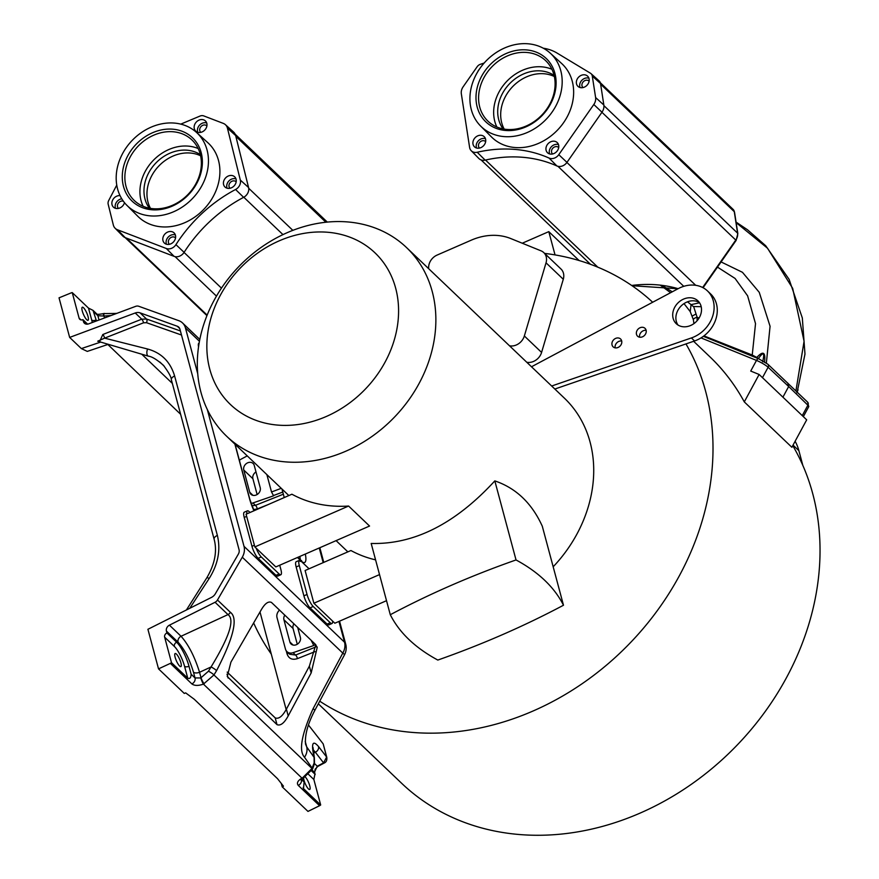 <?xml version="1.0" encoding="UTF-8"?>
<svg xmlns="http://www.w3.org/2000/svg" width="879" height="879" viewBox="0 0 879 879"><rect width="100%" height="100%" fill="white"/><g stroke="black" fill="none" stroke-linecap="round" stroke-linejoin="round"><path stroke-width="1.32" d="M303.123 778.344L304.112 782.002L303.497 788.584L320.681 804.977L319.56 805.713L298.267 785.408C296.465 783.134 297.695 780.706 301.958 778.113L302.618 777.761A4.922 1.318 61.2 0 0 303.607 778.08A7.131 1.791 66.4 0 0 308.452 788.924A7.131 1.791 66.4 0 0 309.705 789.474A7.131 1.791 66.4 0 0 309.221 784.068A7.131 1.791 66.4 0 0 305.321 777.036M319.56 805.713L307.98 811.416L282.214 786.837L281.302 783.453M302.618 777.761L311.979 768.466L213.938 674.951L203.434 684.126C198.302 685.895 194.457 685.829 191.875 683.917L170.35 663.381L158.528 668.864L147.914 629.287L211.509 597.39A7.867 6.538 133.6 0 0 215.366 593.743L238.374 554.067A5.9 4.9 133.6 0 0 239.066 549.716L179.92 329.142A5.9 4.9 133.6 0 0 178.756 327.153A5.9 4.9 133.6 0 0 177.283 326.241L140.047 312.847A7.867 6.538 133.6 0 0 135.234 312.979L69.65 337.415L59.036 297.838L71.012 292.949A4.922 4.087 -46.4 0 1 72.254 292.608L88.504 308.111L91.691 320A16.229 4.076 -113.6 0 1 92.273 322.516M158.528 668.864L184.293 693.443L185.645 692.872L194.226 699.234L277.478 778.64L283.477 786.2L282.214 786.837M69.65 337.415L81.362 348.589L87.296 351.402L108.293 344.326M311.463 770.828L314.924 774.124L313.847 779.486L320.681 804.977M170.35 663.381A4.922 4.087 -46.4 0 0 171.493 662.678L187.743 678.181C189.853 679.093 190.985 677.775 191.128 674.237L188.996 666.282A19.679 4.944 -113.6 0 0 176.646 642.23L166.933 632.968L166.428 631.078A4.922 4.087 133.6 0 1 169.427 625.167L215.058 602.269A4.922 4.087 -46.4 0 0 217.476 599.994L230.397 612.311C238.286 618.124 233.671 637.583 216.553 670.688A4.922 0.945 -148.5 0 0 211.059 666.963L208.444 671.226L200.764 677.951L195.017 677.94L191.128 674.237M171.493 662.678L164.659 637.187A3.439 2.857 133.6 0 1 166.933 632.968M176.415 654.075A7.131 1.791 66.4 0 0 175.163 653.515A7.131 1.791 66.4 0 0 175.668 659.008A7.131 1.791 66.4 0 0 179.624 666.029A7.131 1.791 66.4 0 0 180.865 666.59A7.131 1.791 66.4 0 0 180.36 661.107A7.131 1.791 66.4 0 0 176.415 654.075M87.614 324.131L82.923 319.659A3.439 2.857 133.6 0 1 79.769 319.264A3.439 2.857 133.6 0 1 79.088 318.099L72.254 292.608M83.549 307.782A7.131 1.791 66.4 0 0 82.307 307.221A7.131 1.791 66.4 0 0 82.813 312.715A7.131 1.791 66.4 0 0 86.757 319.736A7.131 1.791 66.4 0 0 87.999 320.297A7.131 1.791 66.4 0 0 87.493 314.814A7.131 1.791 66.4 0 0 83.549 307.782M303.211 788.078L303.189 787.441M82.923 319.659L83.428 321.549A4.922 4.087 -46.4 0 0 84.395 323.208A4.922 4.087 -46.4 0 0 88.625 323.879L135.707 306.332A4.922 4.087 -46.4 0 1 138.706 306.255L178.855 320.703A14.756 12.251 -46.4 0 1 182.535 322.956A14.756 12.251 -46.4 0 1 185.447 327.933L197.72 373.696M88.504 308.111L93.02 310.364L96.141 319.989A19.679 4.944 -113.6 0 1 96.393 320.978M207.345 409.625L244.021 546.353A14.756 12.251 -46.4 0 1 242.285 557.22L217.476 599.994M93.998 312.034L97.888 315.737L104.019 316.055L104.524 317.945M200.764 677.951A4.922 0.67 -111.3 0 0 203.434 684.126L301.958 778.113A4.922 1.659 61.3 0 0 303.112 778.344L312.506 769.103A4.922 0.582 28.7 0 0 311.979 768.466L314.144 762.928L314.1 757.368C311.111 743.337 312.583 739.711 318.495 746.491A4.922 4.164 142.3 0 1 315.341 752.215L323.571 762.862L326.636 757.028L323.219 744.03M323.065 743.722L308.43 724.988M315.154 774.509L314.418 772.234L317.275 766.202A2.956 0.758 62 0 0 317.846 766.411L324.131 763.071C326.285 762.181 327.164 760.258 326.779 757.302L323.208 743.986M286.158 709.562L259.997 611.982M293.916 623.837A5.9 4.9 -46.4 0 0 293.048 628.452L297.278 644.241M255.987 471.935A5.9 4.9 -46.4 0 0 252.899 478.736L257.129 494.525M254.262 465.474A5.9 4.9 -46.4 0 0 253.097 463.486A5.9 4.9 -46.4 0 0 246.516 463.475A5.9 4.9 -46.4 0 0 243.78 470.045L249.746 492.284A5.9 4.9 -46.4 0 0 250.911 494.273A5.9 4.9 -46.4 0 0 257.492 494.284A5.9 4.9 -46.4 0 0 260.228 487.724L254.262 465.474M279.522 610.114A7.373 6.131 133.6 0 0 277.017 617.596L285.466 649.12A7.373 6.131 -46.4 0 0 286.928 651.603A7.373 6.131 -46.4 0 0 293.092 652.668L313.748 645.527L311.342 640.461M284.796 615.146A5.9 4.9 -46.4 0 0 283.928 619.761L289.894 642.011A5.9 4.9 -46.4 0 0 291.059 643.988A5.9 4.9 -46.4 0 0 297.64 643.999A5.9 4.9 -46.4 0 0 300.376 637.44L297.695 627.441M239.385 460.398A7.373 6.131 133.6 0 1 241.187 459.113L247.252 455.893M251.064 503.348A7.373 6.131 -46.4 0 0 252.943 502.953L273.6 495.811L271.523 491.987L266.864 474.594M315.693 647.021L295.575 655.042L289.696 654.251L286.928 651.603M293.092 652.668L295.575 655.042A2.956 1.077 -111.7 0 1 297.421 658.635C292.257 660.228 288.806 658.679 287.081 653.976L286.224 650.768M283.346 494.207L255.426 505.326L251.943 505.755M252.943 502.953L255.426 505.326A2.956 1.077 -111.7 0 1 257.272 508.919L253.548 509.589M313.21 606.488L310.067 607.85A9.834 2.472 -113.6 0 1 303.892 595.83L296.157 566.966A9.834 2.472 -113.6 0 1 296.19 561.736L299.332 560.362A9.834 2.472 66.4 0 0 299.299 565.604L307.035 594.457A9.834 2.472 66.4 0 0 313.21 606.488L330.262 622.739A9.834 2.472 66.4 0 0 331.976 623.519A9.834 2.472 66.4 0 0 332.548 621.035L313.88 603.225L379.53 574.591M310.067 607.85L327.12 624.112A9.834 2.472 -113.6 0 0 328.834 624.881L331.976 623.519M256.196 548.199L275.819 566.922L369.554 526.038L348.589 506.04A130.345 108.26 -46.4 0 1 291.905 494.218L246.076 514.215L254.844 546.925L256.196 548.199A9.834 2.472 66.4 0 0 261.283 556.945L258.14 558.319A9.834 2.472 -113.6 0 1 251.965 546.298L244.23 517.434A9.834 2.472 -113.6 0 1 244.263 512.204L247.406 510.831A9.834 2.472 66.4 0 0 246.9 513.852M258.14 558.319L275.984 575.338A9.834 2.472 -113.6 0 0 277.698 576.108L280.84 574.734A9.834 2.472 66.4 0 0 280.873 569.504L279.72 565.219M198.533 346.809A9.834 2.472 -113.6 0 1 198.929 343.173L199.115 343.096M309.067 568.79L301.047 561.132A9.834 2.472 66.4 0 0 299.332 560.362M250.043 512.479L249.12 511.6A9.834 2.472 66.4 0 0 247.406 510.831M261.283 556.945L279.115 573.965A9.834 2.472 66.4 0 0 280.84 574.734M375.575 559.857A130.345 108.26 -46.4 0 1 350.941 550.529L305.101 570.515L313.88 603.225M553.177 566.79A130.345 108.26 -46.4 0 0 576.932 534.069A130.345 108.26 -46.4 0 0 564.406 398.165L406.559 247.592A130.345 108.26 -46.4 0 0 214.113 300.321A130.345 108.26 -46.4 0 0 226.628 436.226A130.345 108.26 -46.4 0 0 419.074 383.497A130.345 108.26 -46.4 0 0 406.559 247.592M494.822 480.89C455.388 523.774 414.163 544.617 371.18 543.453L390.287 614.729C399.418 632.759 415.262 647.878 437.819 660.063C482.252 644.406 524.148 626.134 563.483 605.235L542.288 526.202C531.85 503.195 516.028 488.098 494.822 480.89L516.028 559.945C471.551 575.558 429.633 593.819 390.287 614.729M332.548 621.035L334.844 623.222L386.518 600.687M615.179 347.864A5.406 4.494 133.6 0 1 618.816 341.415A5.406 4.494 133.6 0 1 621.706 341.019M639.615 337.206A5.406 4.494 133.6 0 1 643.252 330.757A5.406 4.494 133.6 0 1 646.142 330.361M531.498 366.774L678.181 288.664A29.512 24.513 133.6 0 1 707.485 290.938L710.65 293.96A29.512 24.513 133.6 0 1 715.671 319.736A29.512 24.513 133.6 0 1 694.564 340.964L554.836 389.034M685.961 343.92A260.678 216.52 133.6 0 1 679.412 575.657A260.678 216.52 133.6 0 1 319.736 701.178M271.281 654.075A260.678 216.52 133.6 0 1 253.646 622.936M526.763 362.247A12.295 10.218 -46.4 0 0 541.585 352.424L563.285 279.269A12.295 10.218 -46.4 0 0 561.022 269.051L543.782 252.603A12.295 10.218 -46.4 0 0 541.046 250.845L510.809 238.572A57.058 47.389 -46.4 0 0 471.254 240.176L437.127 255.064A12.295 10.218 -46.4 0 0 428.633 267.59L428.655 268.666M544.606 253.394A260.678 216.52 133.6 0 1 652.668 302.244M615.641 338.393A5.406 4.494 -46.4 0 0 613.124 346.842A5.406 4.494 -46.4 0 0 618.069 347.458A5.406 4.494 -46.4 0 0 620.596 339.008A5.406 4.494 -46.4 0 0 615.641 338.393M707.485 290.938A29.512 24.513 133.6 0 1 712.506 316.715A29.512 24.513 133.6 0 1 691.388 337.943L551.671 386.013M640.077 327.735A5.406 4.494 -46.4 0 0 637.561 336.185A5.406 4.494 -46.4 0 0 642.505 336.8A5.406 4.494 -46.4 0 0 645.032 328.35A5.406 4.494 -46.4 0 0 640.077 327.735M683.576 299.091A15.734 13.075 -46.4 0 0 676.248 323.681A15.734 13.075 -46.4 0 0 690.652 325.483A15.734 13.075 -46.4 0 0 697.97 300.893A15.734 13.075 -46.4 0 0 683.576 299.091M699.409 302.574A15.734 13.075 -46.4 0 0 686.741 302.123A15.734 13.075 -46.4 0 0 677.984 325.032M792.759 445.62A260.678 216.52 133.6 0 1 786.441 677.742A260.678 216.52 133.6 0 1 401.549 783.2L318.319 703.815M744.293 401.901L791.869 447.279L806.691 419.843L759.126 374.476L744.293 401.901A260.678 216.52 -46.4 0 0 709.869 356.786L693.619 341.283M701.013 337.899L756.478 360.412L750.721 371.059L759.126 374.476M782.914 397.165L788.672 386.507L807.889 405.208A9.834 1.703 28.4 0 1 808.735 406.68L803.34 416.646M759.049 358.984A2.956 1.56 112.1 0 0 758.775 358.808L767.817 364.181L807.603 402.132A2.956 2.483 134.2 0 1 807.889 405.208L802.252 415.613M787.738 383.013L788.672 386.507L768.103 367.257L762.478 377.673M758.324 358.665C763.477 351.369 764.917 352.424 762.642 361.807M756.182 357.753L756.819 357.434A2.956 0.758 36.5 0 1 758.269 358.599M751.622 355.907A2.956 1.538 112.2 0 0 752.237 355.028L756.819 357.434C763.236 350.49 765.796 352.138 764.488 362.357M703.947 335.888L752.237 355.028L755.522 323.637L747.611 295.816L735.064 278.434L717.484 267.117M697.08 320.758L697.102 317.242L693.619 306.529L701.2 306.705M693.927 323.615L693.388 319.758A4.922 1.714 -11.9 0 1 697.102 317.242A12.295 2.132 28.4 0 0 699.036 318.088M693.388 319.758L690.213 311.584L691.048 304.639L699.563 302.805M662.337 285.565L672.259 291.817M687.488 301.816L691.048 304.639A4.922 3 39.5 0 0 693.619 306.529M736.141 222.618L767.51 248.208L792.66 288.312L804.076 341.283L795.945 390.694M797.209 392.012L804.977 354.083L802.318 317.945L789.111 279.368L765.719 245.757L747.513 229.782L736.053 222.09M721.099 261.942L742.447 272.303L759.247 292.322L770.07 326.285L766.367 363.005M477.209 152.254L485.142 160.132A8.361 6.944 133.6 0 1 478.912 158.539L471.221 150.727A8.021 6.658 -46.4 0 0 477.209 152.254A134.861 112.018 133.6 0 1 549.089 158.077A8.021 6.658 -46.4 0 0 558.78 154.682L593.808 104.502A9.493 7.889 -46.4 0 0 595.61 97.547L592.292 76.066A5.56 4.615 -46.4 0 0 591.007 73.638A5.56 4.615 -46.4 0 0 590.424 73.21L557 53.037A48.839 40.566 -46.4 0 0 543.266 48.213M485.142 160.132A134.52 111.732 133.6 0 1 556.846 165.933A8.361 6.944 133.6 0 0 566.955 162.384L601.983 112.215A9.834 8.175 133.6 0 0 603.84 105.008L600.533 83.527A5.9 4.9 133.6 0 0 599.17 80.945L591.007 73.638M484.142 63.046L480.373 64.299A5.56 4.615 -46.4 0 0 477.143 66.749L463.123 86.823A9.493 7.889 -46.4 0 0 461.332 93.789L469.617 147.463A8.021 6.658 -46.4 0 0 471.221 150.727M480.637 126.06L491.46 136.926A50.795 42.192 -46.4 0 0 537.157 143.947A50.795 42.192 -46.4 0 0 572.064 104.414A50.795 42.192 -46.4 0 0 561.571 63.42L550.21 53.114A50.411 41.873 -46.4 0 0 505.194 47.73A50.411 41.873 -46.4 0 0 471.485 86.581A50.411 41.873 -46.4 0 0 480.637 126.06A50.411 41.873 -46.4 0 0 525.983 133.037A50.411 41.873 -46.4 0 0 560.615 93.8A50.411 41.873 -46.4 0 0 550.21 53.114M588.985 81.747A7.021 5.834 -46.4 0 0 587.732 76.275A7.021 5.834 -46.4 0 0 581.415 75.275A7.021 5.834 -46.4 0 0 576.569 80.747A7.021 5.834 -46.4 0 0 578.041 86.439A7.021 5.834 -46.4 0 0 584.315 87.153A7.021 5.834 -46.4 0 0 588.985 81.747M558.583 148.144A7.021 5.834 -46.4 0 0 557.319 142.673A7.021 5.834 -46.4 0 0 551.001 141.673A7.021 5.834 -46.4 0 0 546.156 147.145A7.021 5.834 -46.4 0 0 547.628 152.836A7.021 5.834 -46.4 0 0 553.902 153.55A7.021 5.834 -46.4 0 0 558.583 148.144M485.527 142.233A7.021 5.834 -46.4 0 0 484.274 136.761A7.021 5.834 -46.4 0 0 477.956 135.762A7.021 5.834 -46.4 0 0 473.111 141.233A7.021 5.834 -46.4 0 0 474.583 146.925A7.021 5.834 -46.4 0 0 480.857 147.639A7.021 5.834 -46.4 0 0 485.527 142.233M479.275 69.364A7.021 5.834 -46.4 0 0 477.769 71.726M554.748 93.328A43.774 36.358 133.6 0 1 505.678 130.477A43.774 36.358 133.6 0 1 477.352 87.065A43.774 36.358 133.6 0 1 526.433 49.905A43.774 36.358 133.6 0 1 554.748 93.328M479.89 87.955A41.807 34.721 133.6 0 1 508.227 55.575A41.807 34.721 133.6 0 1 545.705 60.695A41.807 34.721 133.6 0 1 553.803 93.943A41.807 34.721 133.6 0 1 525.466 126.323A41.807 34.721 133.6 0 1 487.988 121.203A41.807 34.721 133.6 0 1 479.89 87.955M551.902 69.276A41.807 34.721 -46.4 0 0 494.954 102.327A41.807 34.721 -46.4 0 0 496.844 126.994M503.063 128.894A37.379 31.051 133.6 0 1 498.865 102.645A37.379 31.051 133.6 0 1 554.1 75.396M504.205 129.092A37.588 31.215 133.6 0 1 501.854 105.656A37.588 31.215 133.6 0 1 554.352 76.528M589.117 81.176A4.428 3.681 -46.4 0 0 588.941 81.011A4.428 3.681 -46.4 0 0 584.985 80.549A4.428 3.681 -46.4 0 0 582.041 83.955A4.428 3.681 -46.4 0 0 582.832 87.406A4.428 3.681 -46.4 0 0 583.008 87.581M588.919 78.209A6.889 5.724 -46.4 0 0 579.865 83.78A6.889 5.724 -46.4 0 0 580.041 87.515M558.506 144.606A6.889 5.724 -46.4 0 0 549.452 150.177A6.889 5.724 -46.4 0 0 549.628 153.913M558.703 147.573A4.428 3.681 -46.4 0 0 558.528 147.408A4.428 3.681 -46.4 0 0 554.572 146.947A4.428 3.681 -46.4 0 0 551.627 150.353A4.428 3.681 -46.4 0 0 552.419 153.803A4.428 3.681 -46.4 0 0 552.594 153.979M485.461 138.695A6.889 5.724 -46.4 0 0 476.407 144.266A6.889 5.724 -46.4 0 0 476.583 148.002M485.658 141.662A4.428 3.681 -46.4 0 0 485.483 141.497A4.428 3.681 -46.4 0 0 481.527 141.036A4.428 3.681 -46.4 0 0 478.583 144.442A4.428 3.681 -46.4 0 0 479.374 147.892A4.428 3.681 -46.4 0 0 479.549 148.068M795.121 441.247A57.058 47.389 133.6 0 1 798.89 450.685L802.813 465.343M509.512 345.799A12.295 10.218 -46.4 0 0 524.345 335.976L546.035 262.821A12.295 10.218 -46.4 0 0 543.782 252.603M579.063 260.514L548.793 231.638L555.034 254.899M522.258 243.219L548.793 231.638M175.932 244.648L184.107 252.35A8.361 6.944 133.6 0 1 174.097 256.349L125.247 237.638A9.834 8.175 133.6 0 1 122.785 236.033L115.105 228.221A9.493 7.889 -46.4 0 0 117.478 229.771L166.318 248.493A8.021 6.658 -46.4 0 0 175.932 244.648A134.861 112.018 133.6 0 1 235.583 189.49A8.021 6.658 -46.4 0 0 240.319 180.074L227.43 128.125A9.493 7.889 -46.4 0 0 225.376 124.653A9.493 7.889 -46.4 0 0 223.288 123.39L203.741 115.907A5.56 4.615 -46.4 0 0 200.049 116.05L180.755 124.126M184.107 252.35A134.52 111.732 133.6 0 1 243.615 197.335A8.361 6.944 133.6 0 0 248.559 187.513L235.66 135.564A9.834 8.175 133.6 0 0 233.528 131.971L225.376 124.653M116.753 185.095L108.721 200.489A5.56 4.615 -46.4 0 0 108.183 204.247L113.336 225.035A9.493 7.889 -46.4 0 0 115.105 228.221M126.906 205.345L137.728 216.212A50.795 42.192 -46.4 0 0 202.225 210.927A50.795 42.192 -46.4 0 0 210.696 145.606A50.795 42.192 -46.4 0 0 207.84 142.706L196.478 132.399A50.411 41.873 -46.4 0 0 132.993 139.585A50.411 41.873 -46.4 0 0 125.334 203.675A50.411 41.873 -46.4 0 0 126.906 205.345A50.411 41.873 -46.4 0 0 190.908 200.104A50.411 41.873 -46.4 0 0 199.313 135.278A50.411 41.873 -46.4 0 0 196.478 132.399M205.719 121.247A7.021 5.834 -46.4 0 0 205.521 121.038A7.021 5.834 -46.4 0 0 196.599 121.741A7.021 5.834 -46.4 0 0 195.413 130.784A7.021 5.834 -46.4 0 0 195.83 131.202A7.021 5.834 -46.4 0 0 204.664 130.169A7.021 5.834 -46.4 0 0 205.719 121.247M234.99 177.162A7.021 5.834 -46.4 0 0 234.792 176.943A7.021 5.834 -46.4 0 0 225.87 177.646A7.021 5.834 -46.4 0 0 224.683 186.689A7.021 5.834 -46.4 0 0 225.101 187.106A7.021 5.834 -46.4 0 0 233.935 186.073A7.021 5.834 -46.4 0 0 234.99 177.162M174.372 233.199A7.021 5.834 -46.4 0 0 174.174 232.99A7.021 5.834 -46.4 0 0 165.252 233.682A7.021 5.834 -46.4 0 0 164.065 242.725A7.021 5.834 -46.4 0 0 164.483 243.153A7.021 5.834 -46.4 0 0 173.317 242.121A7.021 5.834 -46.4 0 0 174.372 233.199M120.049 195.621A7.021 5.834 -46.4 0 0 112.995 199.434A7.021 5.834 -46.4 0 0 113.138 206.84A7.021 5.834 -46.4 0 0 113.556 207.257A7.021 5.834 -46.4 0 0 119.786 207.993A7.021 5.834 -46.4 0 0 124.488 202.653M194.435 139.783A43.774 36.358 133.6 0 1 186.271 196.896A43.774 36.358 133.6 0 1 130.213 199.17A43.774 36.358 133.6 0 1 138.377 142.057A43.774 36.358 133.6 0 1 194.435 139.783M132.443 198.588A41.807 34.721 133.6 0 1 139.102 145.145A41.807 34.721 133.6 0 1 191.974 139.981A41.807 34.721 133.6 0 1 193.787 141.882A41.807 34.721 133.6 0 1 187.139 195.325A41.807 34.721 133.6 0 1 134.256 200.489A41.807 34.721 133.6 0 1 132.443 198.588M198.182 148.551A41.807 34.721 -46.4 0 0 153.056 160.637A41.807 34.721 -46.4 0 0 143.123 206.279M149.331 208.18A37.379 31.051 133.6 0 1 155.715 163.175A37.379 31.051 133.6 0 1 200.368 154.671M150.485 208.378A37.588 31.215 133.6 0 1 158.758 166.076A37.588 31.215 133.6 0 1 200.632 155.814M206.895 125.939A4.428 3.681 -46.4 0 0 206.719 125.774A4.428 3.681 -46.4 0 0 201.148 126.422A4.428 3.681 -46.4 0 0 200.489 132.048A4.428 3.681 -46.4 0 0 200.61 132.18A4.428 3.681 -46.4 0 0 200.797 132.344M206.697 122.972A6.889 5.724 -46.4 0 0 199.599 125.093A6.889 5.724 -46.4 0 0 197.819 132.29M235.979 178.887A6.889 5.724 -46.4 0 0 228.87 180.997A6.889 5.724 -46.4 0 0 227.09 188.194M236.176 181.854A4.428 3.681 -46.4 0 0 236.001 181.678A4.428 3.681 -46.4 0 0 230.43 182.327A4.428 3.681 -46.4 0 0 229.76 187.952A4.428 3.681 -46.4 0 0 229.891 188.084A4.428 3.681 -46.4 0 0 230.067 188.249M175.35 234.924A6.889 5.724 -46.4 0 0 168.252 237.044A6.889 5.724 -46.4 0 0 166.472 244.241M175.547 237.89A4.428 3.681 -46.4 0 0 175.371 237.726A4.428 3.681 -46.4 0 0 169.801 238.374A4.428 3.681 -46.4 0 0 169.142 243.988A4.428 3.681 -46.4 0 0 169.262 244.131A4.428 3.681 -46.4 0 0 169.449 244.296M121.774 198.797A6.889 5.724 -46.4 0 0 115.545 208.345M123.368 201.203A4.428 3.681 -46.4 0 0 118.39 203.049A4.428 3.681 -46.4 0 0 118.215 208.103A4.428 3.681 -46.4 0 0 118.346 208.235A4.428 3.681 -46.4 0 0 118.522 208.4M385.09 362.104A104.766 87.01 -46.4 0 0 351.787 237.923A104.766 87.01 -46.4 0 0 220.343 295.256A104.766 87.01 -46.4 0 0 253.646 419.437A104.766 87.01 -46.4 0 0 385.09 362.104M254.844 546.925L348.589 506.04M563.483 605.235C554.385 587.216 538.563 572.119 516.028 559.945M189.743 608.312L209.147 578.525C218.08 564.307 220.827 549.924 217.366 535.399A6.098 3.033 165 0 0 214.124 539.234L171.372 379.805C171.394 377.267 168.746 372.432 163.417 365.29C156.836 359.555 151.836 356.511 148.408 356.171L97.734 341.206L104.59 338.14A2.956 0.912 -111.5 0 0 102.81 334.514L99.547 341.744M217.366 535.399L174.613 375.97C170.361 361.774 161.351 352.787 147.595 349.007L104.59 338.14L143.53 322.813L146.485 322.692L181.492 335.02M311.177 672.907L317.198 647.526L315.451 644.384L271.457 602.423C268.348 601.005 264.942 603.477 261.25 609.817L230.924 662.118L227.243 676.5L277.006 724.648C280.511 726.043 284.236 723.142 288.202 715.913L311.177 672.907L309.364 666.139L286.389 709.155C282.423 716.374 278.698 719.286 275.193 717.879L227.2 672.105M309.364 666.139L315.803 644.757M312.506 769.103L312.704 768.751A4.922 0.582 28.7 0 0 312.166 768.103L304.519 757.269C298.596 750.853 301.464 734.657 313.111 708.661A14.756 1.505 28.1 0 1 314.77 710.463L344.458 654.899A14.756 14.756 0 0 0 345.7 644.12L344.535 642.241L338.953 621.431M204.137 683.818A4.922 0.824 -115 0 1 201.038 677.83L199.544 672.281L211.059 666.963C229.364 636.912 235.012 619.464 227.98 614.597A4.922 4.087 133.6 0 0 230.397 612.311M314.144 762.928A4.922 1.593 9.7 0 1 314.484 763.675L314.363 757.973L313.023 747.513L312.583 748.282M304.519 757.269A14.756 11.899 -35.2 0 0 306.716 746.919L305.518 744.041C304.793 734.811 307.881 723.615 314.77 710.463M312.968 749.534L315.341 752.215L313.407 753.27M313.111 708.661L342.799 653.097A14.756 1.505 28.1 0 1 344.458 654.899M242.285 557.22L342.799 653.097A14.756 12.251 -46.4 0 0 344.535 642.241L244.021 546.353M104.161 313.396A4.922 1.143 71.6 0 0 104.019 316.055L111.15 315.484M107.831 344.48L180.613 414.273M180.404 330.943L146.507 319.011L141.75 319.187L102.81 334.514M166.428 631.078L178.063 642.164A4.922 4.087 133.6 0 1 181.052 636.264C188.513 644.67 194.677 656.679 199.544 672.281A4.922 2.439 165 0 1 193.468 672.182L195.017 677.94A4.922 4.087 -46.4 0 1 191.875 683.917M308.507 774.399L313.847 779.486M164.659 637.187L174.372 646.45A16.229 4.076 -113.6 0 1 184.557 666.293L187.743 678.181M80.956 319.879L79.088 318.099M304.112 782.002L301.475 779.486M298.267 785.408A4.922 4.087 -46.4 0 0 301.453 779.607M178.063 642.164C184.392 649.12 189.534 659.118 193.468 672.182M93.02 310.364L96.921 314.089A4.922 4.087 133.6 0 1 97.888 315.737L99.03 320M86.098 324.098L83.428 321.549M312.023 769.949L314.418 772.234A2.956 1.461 -15 0 1 314.649 772.608L315.176 769.136L317.846 766.411M146.485 322.692A2.956 1.604 -70.6 0 0 146.507 319.011L140.047 312.847M179.734 328.581L177.283 326.241M164.241 366.213L159.868 362.038M96.921 314.089L96.778 313.979C96.998 314.539 99.283 314.407 103.612 313.583A4.922 0.802 71.3 0 0 103.744 316.132M318.495 746.491L326.636 757.028A2.956 1.461 -15 0 1 326.779 757.302M314.374 757.995A4.922 2.923 -13.3 0 0 314.1 757.368L306.716 746.919L305.222 741.349M314.506 763.554L317.275 766.202L323.571 762.862A2.956 0.758 62 0 0 324.131 763.071M243.78 470.045L252.899 478.736M249.746 492.284L252.954 495.338M288.345 652.965A2.956 1.461 -15 0 1 287.081 653.976M313.517 645.307L315.594 644.527M311.671 641.703L312.375 641.45M271.523 491.987L281.247 488.328M273.369 495.591L282.774 492.053M234.891 444.104L249.592 498.931A2.956 1.461 -15 0 1 249.823 499.305L254.064 510.732M249.592 498.931A20.656 5.197 66.4 0 0 253.976 510.765M199.445 341.283L185.447 327.933M323.186 562.626L319.253 547.969M297.465 557.473L301.003 560.857A20.656 5.197 66.4 0 0 305.31 554.056M301.014 560.857A2.956 2.45 -46.4 0 0 300.431 559.868L297.783 557.341M299.299 565.604L296.157 566.966M703.365 336.327L758.775 358.808A2.956 1.56 112.1 0 0 756.478 360.412A9.834 1.703 28.4 0 1 768.103 367.257A2.956 2.428 133.1 0 0 767.817 364.181M692.18 316.055L695.948 314.067M600.632 84.197L734.273 211.663A2.956 1.384 171.2 0 1 734.514 212.125L733.108 209.378A5.406 4.494 133.6 0 1 734.273 211.663L737.58 233.144A9.35 7.757 133.6 0 1 735.822 240L702.651 287.51M734.514 212.103L737.833 233.583A2.956 1.384 171.2 0 0 737.58 233.144L603.917 105.645M737.833 233.583L736.13 240.406L601.939 112.292M678.138 288.686A135.014 112.138 -46.4 0 0 631.671 285.466M695.696 285.301L566.911 162.461M683.763 286.334L557.923 166.296M597.808 267.172L485.505 160.044M592.292 76.066L600.533 83.527M595.61 97.547L603.84 105.008M593.808 104.502L601.983 112.215M558.78 154.682L566.955 162.384M549.089 158.077L556.846 165.933M793.034 445.104L798.89 450.685M563.285 279.269L546.035 262.821M541.585 352.424L524.345 335.976M221.464 288.136L184.052 252.438M282.983 234.627L243.791 197.237M216.465 296.124L175.064 256.635M207.147 315.111L126.378 238.066M325.922 222.266L235.858 136.355M292.861 230.375L248.691 188.249M166.318 248.493L174.097 256.349M117.478 229.771L125.247 237.638M227.43 128.125L235.66 135.564M240.319 180.074L248.559 187.513M235.583 189.49L243.615 197.335M691.388 337.943L694.564 340.964M254.394 545.233L251.965 546.298M246.658 516.38L244.23 517.434M279.115 573.965L275.984 575.338M330.262 622.739L327.12 624.112M307.035 594.457L303.892 595.83M209.136 578.525A5.384 0.604 -146 0 0 206.928 577.635C214.915 563.868 217.311 551.078 214.124 539.234M174.613 375.97A6.098 3.033 165 0 0 171.372 379.805M288.202 715.913L286.389 709.155M216.553 670.688L213.938 674.951A4.922 0.945 -148.5 0 0 208.444 671.226M228.122 678.028L227.024 674.127M277.006 724.648L275.193 717.879M116.599 313.429A4.922 2.384 110.5 0 0 114.512 314.232M314.946 651.658L297.421 658.635M268.04 504.634L257.272 508.919M172.328 383.387L141.728 354.193M100.689 342.074L81.362 348.589M143.53 322.813A2.956 0.912 -111.5 0 0 141.75 319.187L135.234 312.979M147.595 349.007A5.384 2.725 104.6 0 0 148.408 356.171M169.427 625.167L181.052 636.264L227.98 614.597L215.058 602.269M283.928 619.761L293.048 628.452M289.894 642.011L293.103 645.065M91.691 320A3.439 1.714 165 0 0 96.141 319.989M174.372 646.45A3.439 2.857 133.6 0 1 176.646 642.23M184.557 666.293A3.439 1.714 165 0 0 188.996 666.282M315.154 774.476L314.649 772.608M301.025 778.794L300.992 780.036L303.101 778.354M299.915 556.407L300.321 559.769M300.168 561.472L301.684 560.813L300.431 559.868M284.247 497.558L281.95 488.999M235.067 444.269L249.823 499.305M347.864 551.869L336.086 540.629M288.839 495.558L226.628 436.226M807.603 402.132L808.735 406.68M660.536 285.345L670.622 292.685M683.994 303.618L690.213 311.584M796.934 392.715L798.066 389.749M736.13 240.406L703.079 287.741M678.006 288.751L632.023 285.708M733.108 209.378L600.335 82.736M590.523 264.326L481.077 159.923M206.939 315.627L125.126 237.583M327.34 222.123L235.187 134.223M316.956 646.735L317.165 647.537M312.704 768.751L314.484 763.664M345.7 644.12L339.547 621.178M323.769 562.373L319.846 547.716M199.808 339.426L182.535 322.956M103.612 313.583L116.632 313.44M186.403 609.982L206.928 577.635"/></g></svg>
